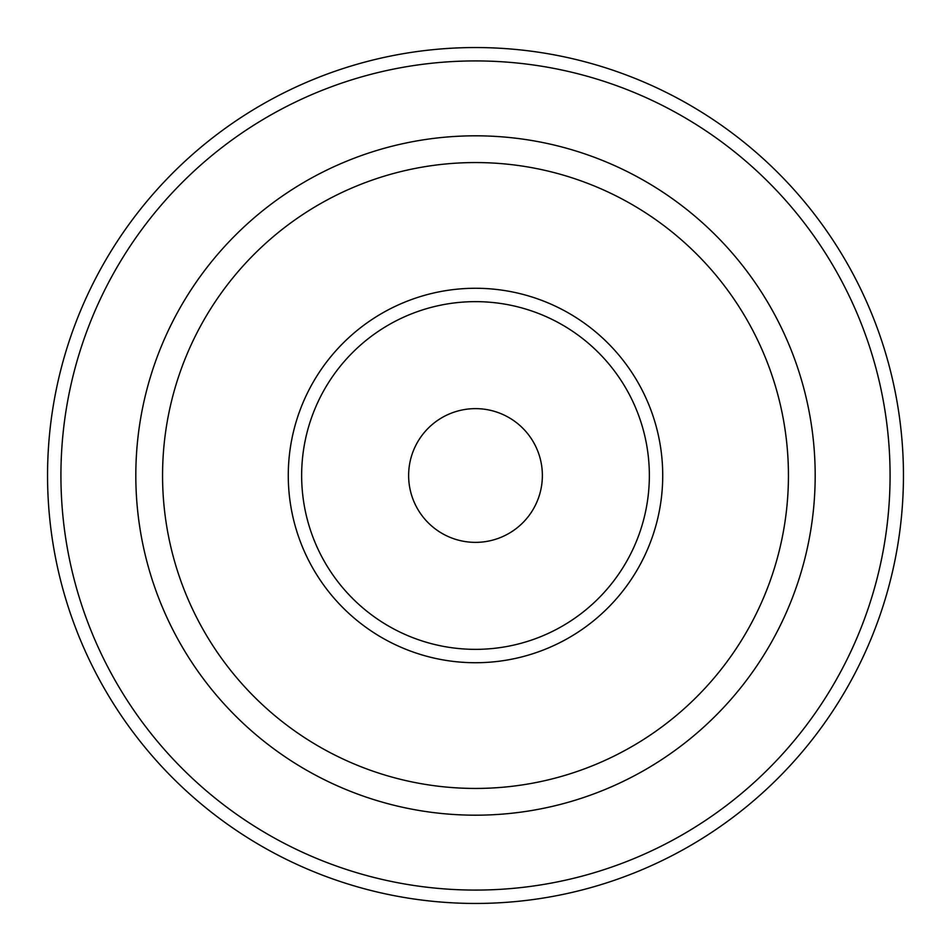 <?xml version="1.0" encoding="UTF-8"?>
<svg xmlns="http://www.w3.org/2000/svg" width="951" height="951" viewBox="0 0 951 951"><rect width="100%" height="100%" fill="white"/><g stroke="black" fill="none" stroke-linecap="round" stroke-linejoin="round"><path stroke-width="1.43" d="M475.5 135.815A339.685 339.685 0 0 1 815.185 475.5A339.685 339.685 0 0 1 475.5 815.185A339.685 339.685 0 0 1 135.815 475.5A339.685 339.685 0 0 1 475.5 135.815M788.438 475.5A312.938 312.938 0 0 1 475.5 788.438A312.938 312.938 0 0 1 162.562 475.5A312.938 312.938 0 0 1 475.5 162.562A312.938 312.938 0 0 1 788.438 475.5M475.5 60.923A414.577 414.577 0 0 1 890.077 475.5A414.577 414.577 0 0 1 475.5 890.077A414.577 414.577 0 0 1 60.923 475.5A414.577 414.577 0 0 1 475.5 60.923M475.5 903.45A427.95 427.95 0 0 0 903.45 475.5A427.95 427.95 0 0 0 475.5 47.55A427.95 427.95 0 0 0 47.55 475.5A427.95 427.95 0 0 0 475.5 903.45M475.5 288.272A187.228 187.228 0 0 0 288.272 475.5A187.228 187.228 0 0 0 475.5 662.728A187.228 187.228 0 0 0 662.728 475.5A187.228 187.228 0 0 0 475.5 288.272M475.5 301.645A173.855 173.855 0 0 0 301.645 475.5A173.855 173.855 0 0 0 475.5 649.355A173.855 173.855 0 0 0 649.355 475.5A173.855 173.855 0 0 0 475.5 301.645M475.5 408.633A66.867 66.867 0 0 0 408.633 475.5A66.867 66.867 0 0 0 475.5 542.367A66.867 66.867 0 0 0 542.367 475.5A66.867 66.867 0 0 0 475.5 408.633"/></g></svg>
